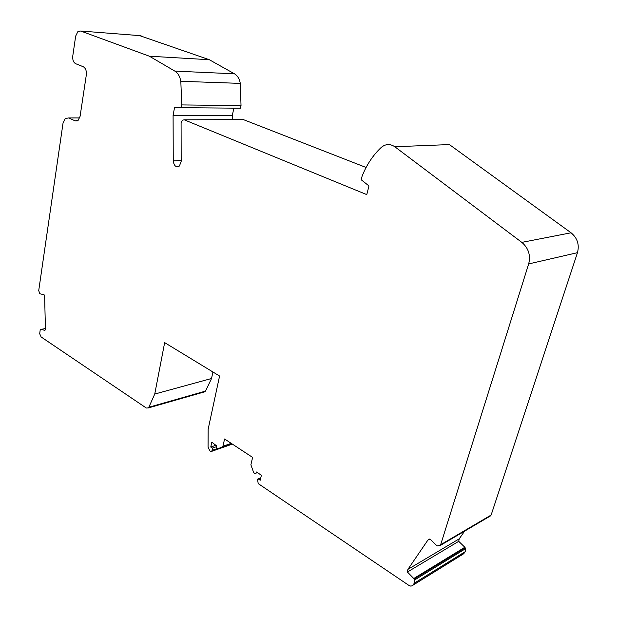 <?xml version="1.0" encoding="UTF-8"?>
<svg xmlns="http://www.w3.org/2000/svg" width="617" height="617" viewBox="0 0 617 617"><rect width="100%" height="100%" fill="white"/><g stroke="black" fill="none" stroke-linecap="round" stroke-linejoin="round"><path stroke-width="0.93" d="M256.417 472.406L256.063 473.131C255.083 473.841 254.212 473.447 253.44 471.951L250.888 464.794L252.615 457.413L224.596 438.988L222.822 446.577L218.487 448.574C216.991 448.644 216.251 447.657 216.266 445.605L211.816 442.181L210.759 447.04L212.356 448.112L212.749 450.125L210.875 451.629L209.903 450.973L208.06 447.148L208.153 429.224L219.575 376.038L164.654 342.62L154.744 394.055L148.836 407.266L148.412 407.914L146.314 408.022L41.131 336.975L39.704 333.797L40.205 329.802L40.969 329.393L44.972 330.38L45.419 328.491L44.64 296.9L44.092 294.764L39.789 293.746L38.724 290.584L63.019 123.207L65.302 118.472L68.711 117.955L75.135 120.855L78.12 120.392L80.087 116.335L86.326 74.888C86.665 70.824 85.624 68.101 83.202 66.713L75.683 63.713C73.423 62.425 72.451 59.864 72.767 56.047L75.66 36.11L77.912 31.544L80.696 31.02L149.36 56.201L174.842 71.109C177.958 73.076 179.948 76.469 180.82 81.297L181.76 104.921L181.251 107.697L174.518 107.605L173.092 115.487L173.254 160.898C174.033 166.004 176.092 167.708 179.431 166.012L181.174 161.384L181.09 123.246L182.262 120.207L184.252 119.821L366.783 194.617L368.966 185.925L361.207 179.771L362.04 176.4C366.112 165.904 371.92 156.818 379.463 149.152L381.051 147.602C385.448 143.861 390.029 143.576 394.795 146.738L521.828 242.381C528.514 248.103 530.797 255.284 528.669 263.929L440.661 544.711L440.268 545.474L437.083 545.898L429.972 539.034L427.859 540.145L407.891 569.383L407.421 572.013L413.752 578.522L414.508 580.042L414.393 583.104L412.495 585.656L410.883 586.15L409.032 585.487L258.191 483.589L257.536 479.154L258.477 479.093L260.204 480.25L261.392 475.252L256.518 471.997L256.417 472.406L256.865 472.236M203.656 392.127L205.523 391.101L211.538 378.499L212.919 371.989M181.251 107.697L240.499 108.199L241.023 105.592L240.306 83.388C239.489 78.86 237.545 75.667 234.475 73.809L209.317 59.718L139.612 35.616M232.316 119.636L232.339 115.526L233.82 108.145M366.097 167.477L243.36 119.598L241.98 119.598M489.482 516.506L491.132 515.041L577.458 252.677C579.54 244.671 577.404 238.039 571.049 232.786L449.392 144.579L394.795 146.738M462.611 554.428L465.419 551.552L465.557 548.675L464.832 547.271L458.724 541.325L459.202 538.849L464.64 531.129M241.023 105.592L181.76 104.921M173.092 115.487L232.339 115.526M149.36 56.201L209.317 59.718M210.875 451.629L232.37 444.101M458.724 541.325L407.421 572.013M210.759 447.04L216.258 445.142M154.744 394.055L211.538 378.499M429.794 539.042L427.859 540.145M218.487 448.574L231.992 443.854M231.576 443.584L222.675 446.693M222.984 446.253L231.252 443.368M45.419 328.553L40.969 329.393L45.419 328.553M75.135 120.855L77.41 120.847M79.693 117.932L68.711 117.955M412.974 585.147L464.03 553.495M465.419 551.552L414.393 583.104M414.508 580.042L465.557 548.675M260.69 478.214L258.477 479.093M243.36 119.598L184.252 119.821M173.254 160.898L181.174 160.543M180.82 81.297L240.306 83.388M174.842 71.109L234.475 73.809M217.485 448.513L212.672 450.186M212.356 448.112L216.282 446.747M407.891 569.383L459.202 538.849M464.832 547.271L413.752 578.522M577.458 252.677L528.669 263.929M440.661 544.711L491.132 515.041M521.828 242.381L571.049 232.786M465.179 547.788L414.123 579.078M141.069 35.732L80.696 31.02M148.836 407.266L205.523 391.101M257.412 472.599L256.063 473.131M429.617 539.057L427.967 540.006M231.522 443.546L222.822 446.577M463.953 553.596L412.896 585.248M258.068 478.939L260.767 477.867M212.749 450.125L217.439 448.482M490.746 515.758L440.268 545.474M205.091 391.71L148.412 407.914"/></g></svg>
